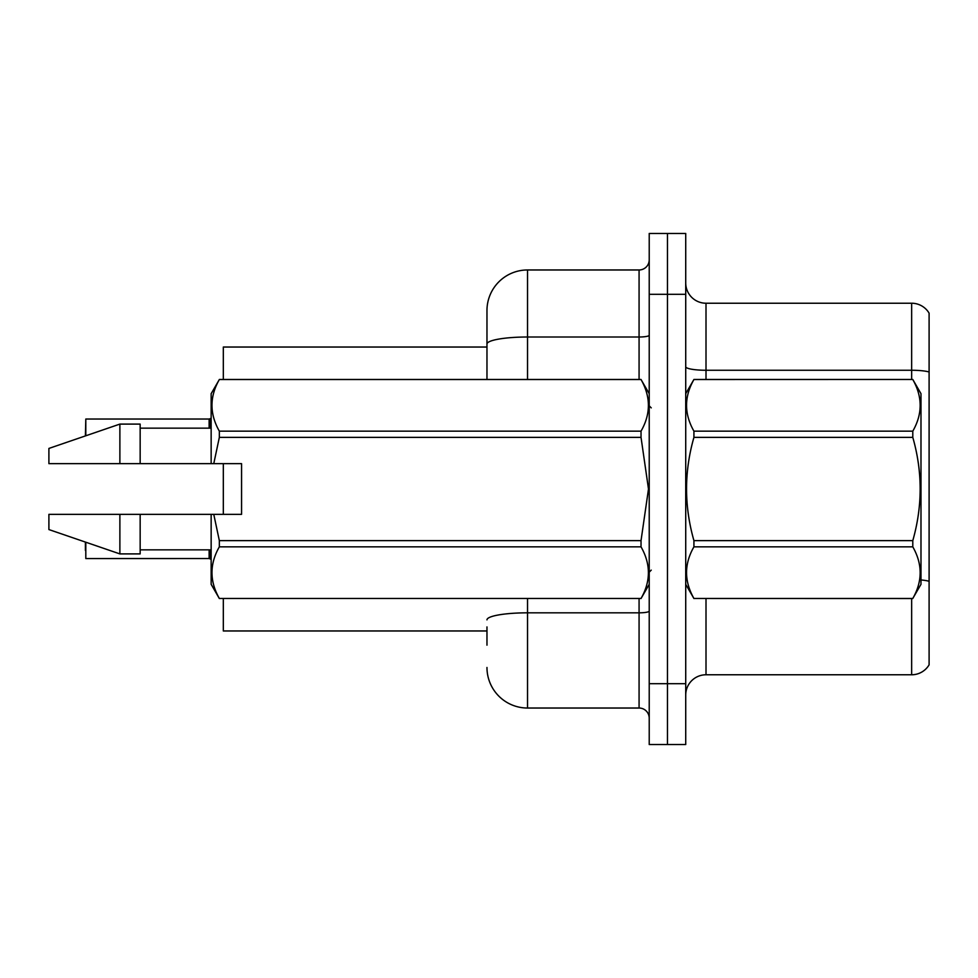<?xml version="1.0" encoding="UTF-8"?>
<svg xmlns="http://www.w3.org/2000/svg" width="978" height="978" viewBox="0 0 978 978"><rect width="100%" height="100%" fill="white"/><g stroke="black" fill="none" stroke-linecap="round" stroke-linejoin="round"><path stroke-width="1.47" d="M486.971 344.048L486.971 310.527A40.563 40.563 0 0 1 527.533 269.965L527.533 337.007A40.563 7.042 180 0 0 486.971 344.048L486.971 379.476L486.971 332.838L486.971 347.031L223.314 347.031L223.314 379.476M223.314 514.355L223.314 463.645M486.971 630.969L223.314 630.969L223.314 598.524M685.725 695.052A20.281 20.281 0 0 1 706.006 674.771L911.655 674.771L911.655 598.524M667.473 683.695L667.473 744.539L685.725 744.539L685.725 683.695L667.473 683.695L667.473 744.539L649.221 744.539L649.221 683.695L667.473 683.695L667.473 294.305L667.473 683.695M649.221 683.695L649.221 233.461L667.473 233.461L667.473 294.305L667.473 233.461L685.725 233.461L685.725 683.695M929.1 313.156A20.281 20.281 0 0 0 911.655 303.229A20.281 20.281 0 0 1 929.1 313.156L929.1 664.844A20.281 20.281 0 0 1 911.655 674.771M929.1 371.982L929.1 373.083L929.1 371.982A20.281 3.521 180 0 0 911.655 370.259L911.655 303.229L706.006 303.229A20.281 20.281 0 0 1 685.725 282.948A20.281 20.281 0 0 0 706.006 303.229L706.006 379.476M486.971 645.162L486.971 626.91M527.533 598.524L527.533 708.035L639.074 708.035L639.074 598.524M527.533 269.965L639.074 269.965A10.135 10.135 0 0 0 649.221 259.818M486.971 310.527L486.971 332.838M649.221 718.182A10.135 10.135 0 0 0 639.074 708.035M527.533 708.035A40.563 40.563 0 0 1 486.971 667.473M85.404 435.919L85.807 419.036L209.121 419.036L209.121 428.156L209.133 419.049A1.015 1.015 0 0 0 209.292 419.036L211.15 418.193M85.807 542.215L85.807 558.548L209.133 558.536A1.015 1.015 180 0 1 209.292 558.548L211.15 559.404M209.121 558.548L209.121 549.844L209.133 558.536A1.015 1.015 -0 0 1 209.292 558.548M85.404 550.443L85.404 542.081M85.807 435.785L85.807 419.036L209.121 419.036M685.725 393.682L693.928 379.476L912.792 379.476L920.983 393.682L920.983 584.318L912.792 598.463C922.609 581.323 922.609 564.11 912.792 546.836L693.928 546.836C684.099 563.976 684.099 581.176 693.928 598.463L912.792 598.524M912.792 379.476L693.928 379.537C684.099 396.677 684.099 413.89 693.928 431.164L693.928 437.374C684.099 471.702 684.099 506.115 693.928 540.626L693.928 546.836M693.928 431.164L912.792 431.164C922.609 414.024 922.609 396.824 912.792 379.537M912.792 431.164L912.792 437.374L693.928 437.374M693.928 540.626L912.792 540.626C922.609 506.115 922.609 471.702 912.792 437.374M912.792 540.626L912.792 546.836M685.725 584.318L693.928 598.524M693.928 598.463L912.792 598.463M241.566 486.384L241.566 463.645L211.15 463.645L211.15 393.682L219.341 379.537C209.524 396.677 209.524 413.89 219.341 431.164L641.03 431.164C650.847 414.024 650.847 396.824 641.03 379.537L219.341 379.537M239.952 463.645L241.566 463.645L241.566 514.355L213.766 514.355L219.341 540.626L641.03 540.626L648.487 489L641.03 437.374L219.341 437.374L213.766 463.645M641.03 540.626L641.03 546.836L219.341 546.836C209.524 563.976 209.524 581.176 219.341 598.463L641.03 598.463C650.847 581.323 650.847 564.11 641.03 546.836M213.766 514.355L211.15 514.355L211.15 584.318L219.341 598.524M219.341 540.626L219.341 546.836M211.15 514.355L140.16 514.355L140.16 553.903L119.878 553.903L119.878 514.355L48.9 514.355L48.9 529.563L119.878 553.903M140.16 514.355L119.878 514.355M48.9 514.355L75.722 514.355M649.221 393.682L641.03 379.537M641.03 431.164L641.03 437.374M219.341 598.463L641.03 598.463M219.341 431.164L219.341 437.374M119.878 424.097L119.878 463.645L48.9 463.645L48.9 448.437L119.878 424.097L140.16 424.097L140.16 463.645L211.15 463.645M119.878 463.645L140.16 463.645M706.006 598.524L706.006 674.771M911.655 379.476L911.655 370.259L706.006 370.259A20.281 3.521 0 0 1 685.725 366.738M929.1 581.287A20.281 3.521 180 0 0 920.983 579.954M685.725 294.305L649.221 294.305M649.221 611.067A10.135 1.76 0 0 1 639.074 612.827L527.533 612.827A40.563 7.042 180 0 0 486.971 619.869M527.533 379.476L527.533 337.007L639.074 337.007L639.074 269.965M639.074 379.476L639.074 337.007A10.135 1.76 0 0 0 649.221 335.246M209.915 549.844L209.928 558.793M209.928 418.804L209.915 428.156M651.25 407.875L649.221 405.846M649.221 584.318L641.03 598.524M140.16 549.844L211.15 549.844M219.341 379.476L641.03 379.476M140.16 428.156L211.15 428.156M651.25 570.125L649.221 572.154"/></g></svg>
